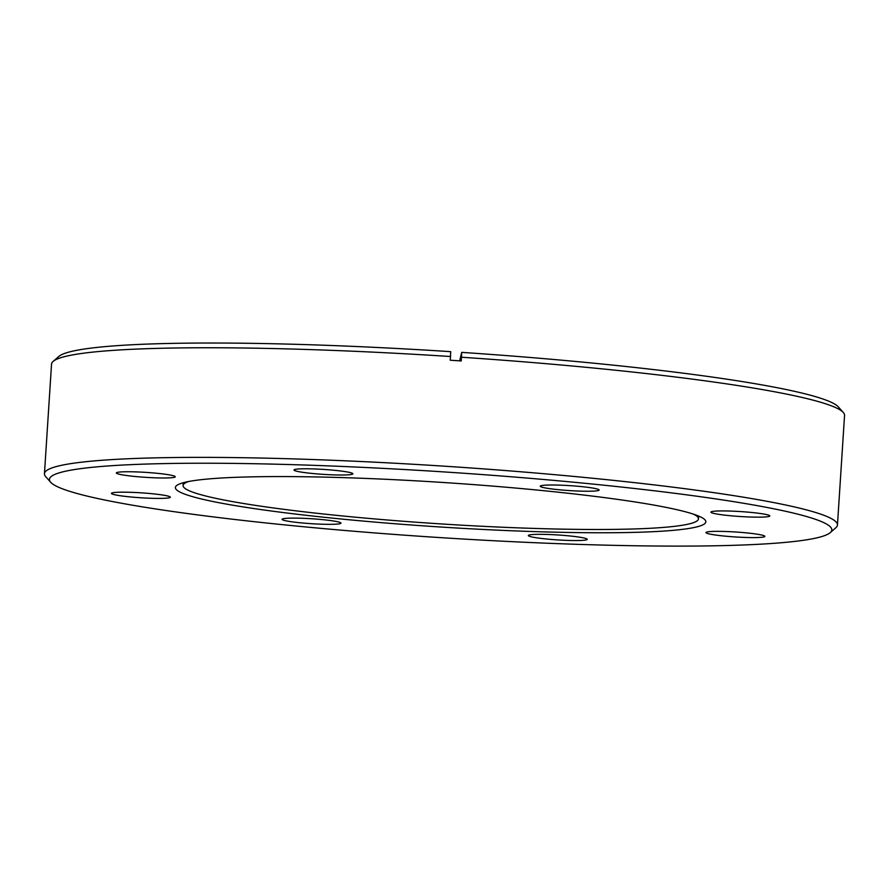 <?xml version="1.0" encoding="UTF-8"?>
<svg xmlns="http://www.w3.org/2000/svg" width="889" height="889" viewBox="0 0 889 889"><rect width="100%" height="100%" fill="white"/><g stroke="black" fill="none" stroke-linecap="round" stroke-linejoin="round"><path stroke-width="1.33" d="M752.161 512.531A29.515 2.478 3.7 0 1 769.796 515.953A29.515 2.478 3.7 0 1 728.536 515.553A29.515 2.478 3.7 0 1 710.889 512.142A29.515 2.478 3.7 0 1 752.161 512.531M747.227 532.956A29.515 2.478 3.7 0 1 764.862 536.378A29.515 2.478 3.7 0 1 723.602 535.989A29.515 2.478 3.7 0 1 705.966 532.567A29.515 2.478 3.7 0 1 747.227 532.956M569.605 535.934A29.515 2.478 3.7 0 1 587.24 539.356A29.515 2.478 3.7 0 1 545.979 538.956A29.515 2.478 3.7 0 1 528.344 535.545A29.515 2.478 3.7 0 1 569.605 535.934M323.34 519.709A29.515 2.478 3.7 0 1 340.976 523.121A29.515 2.478 3.7 0 1 299.715 522.732A29.515 2.478 3.7 0 1 282.08 519.309A29.515 2.478 3.7 0 1 323.34 519.709M152.697 493.784A29.515 2.478 3.7 0 1 170.332 497.207A29.515 2.478 3.7 0 1 129.072 496.807A29.515 2.478 3.7 0 1 111.436 493.395A29.515 2.478 3.7 0 1 152.697 493.784M157.631 473.348A29.515 2.478 3.7 0 1 175.266 476.771A29.515 2.478 3.7 0 1 134.006 476.382A29.515 2.478 3.7 0 1 116.359 472.959A29.515 2.478 3.7 0 1 157.631 473.348M335.242 470.381A29.515 2.478 3.7 0 1 352.877 473.804A29.515 2.478 3.7 0 1 311.617 473.404A29.515 2.478 3.7 0 1 293.981 469.992A29.515 2.478 3.7 0 1 335.242 470.381M581.506 486.605A29.515 2.478 3.7 0 1 599.142 490.028A29.515 2.478 3.7 0 1 557.881 489.639A29.515 2.478 3.7 0 1 540.245 486.216A29.515 2.478 3.7 0 1 581.506 486.605M546.991 491.028A265.778 22.303 3.7 0 1 705.833 521.821A265.778 22.303 3.7 0 1 334.231 518.309A265.778 22.303 3.7 0 1 175.389 487.516A265.778 22.303 3.7 0 1 546.991 491.028M597.519 484.549A392.005 32.893 -176.3 0 0 50.64 482.227A392.005 32.893 -176.3 0 0 283.702 524.788A392.005 32.893 -176.3 0 0 830.226 532.644A392.005 32.893 -176.3 0 0 597.519 484.549M830.226 532.644L835.871 527.722A397.339 33.338 -176.3 0 0 837.46 525.01A397.339 33.338 -176.3 0 0 599.997 478.982A397.339 33.338 -176.3 0 0 44.45 473.726A397.339 33.338 -176.3 0 0 45.672 476.615L50.64 482.227M837.46 525.01L844.55 415.407A397.339 33.338 -176.3 0 0 843.328 412.507A397.339 33.338 -176.3 0 0 607.087 369.368A397.339 33.338 -176.3 0 0 461.48 357.234L461.235 360.945A397.339 33.338 -176.3 0 0 450.245 360.223L450.479 356.511A397.339 33.338 -176.3 0 0 53.129 361.412A397.339 33.338 -176.3 0 0 51.54 364.123L44.45 473.726M459.669 360.845L461.713 352.377A392.005 32.893 3.7 0 1 605.298 364.346A392.005 32.893 3.7 0 1 838.36 406.906L843.328 412.507M693.42 514.142A258.221 21.669 3.7 0 1 698.454 518.854A258.221 21.669 3.7 0 1 337.42 515.442A258.221 21.669 3.7 0 1 183.09 485.527A258.221 21.669 3.7 0 1 188.69 481.505M53.129 361.412L58.774 356.489A392.005 32.893 3.7 0 1 450.723 351.655L450.479 356.511M461.713 352.377L461.48 357.234M183.09 485.527L183.267 482.738M698.454 518.854L698.643 516.064"/></g></svg>
